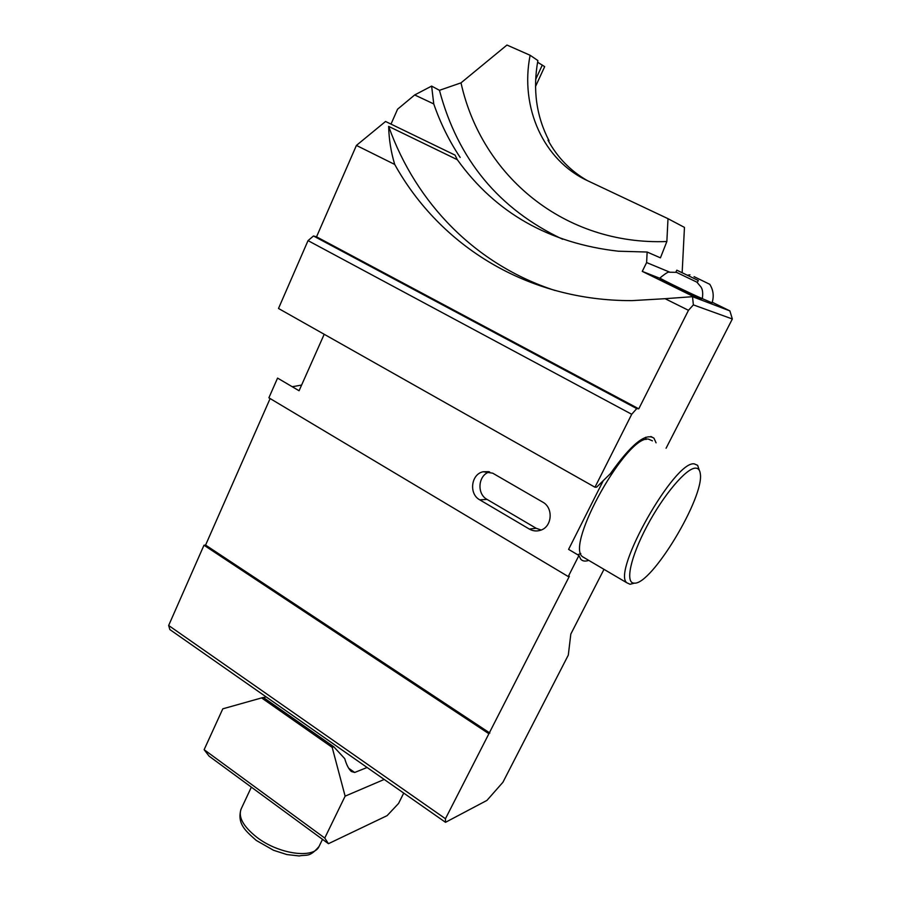 <?xml version="1.0" encoding="UTF-8"?>
<svg xmlns="http://www.w3.org/2000/svg" width="901" height="901" viewBox="0 0 901 901"><rect width="100%" height="100%" fill="white"/><g stroke="black" fill="none" stroke-linecap="round" stroke-linejoin="round"><path stroke-width="1.35" d="M698.309 280.515L697.363 282.385L675.885 272.057L676.809 270.187L698.309 280.515L676.82 270.176M588.747 560.377C585.267 561.593 582.62 561.222 580.785 559.251L578.938 555.478L568.249 576.55L569.342 576.325L445.454 818.727L445.511 822.309L486.934 800.403L502.904 782.293L568.306 655.095L570.829 634.034L603.985 569.342M385.549 121.477L356.413 145.421L394.717 164.444C390.966 151.976 388.939 139.295 388.669 126.399L457.325 159.702L455.061 155.118L385.549 121.477L455.061 155.118M308.029 240.623L313.48 235.983L636.737 408.592L631.714 414.28L308.029 240.623L278.499 308.469L594.964 487.216L596.653 487.137L610.292 473.768C631.128 444.384 645.679 432.514 653.957 438.168L656.063 442.83M313.48 235.983L316.533 236.828L356.413 145.421M562.629 239.249C498.917 209.178 457.866 159.533 439.451 90.314L431.624 86.091L414.685 94.954L397.578 109.19L391.057 124M270.12 398.557L205.586 545.082L203.986 545.218L168.656 625.485L169.872 629.574L445.511 822.309M324.202 334.282L299.076 390.752L277.564 378.093L268.881 397.814L568.249 576.55M292.251 386.743L301.61 385.065M636.737 408.592L638.775 408.817L688.477 310.304L693.376 304.887L692.509 296.688L729.878 310.89L732.344 318.988L693.376 304.887M631.714 414.28L594.964 487.216M666.076 448.248L732.344 318.988M688.477 310.304L665.096 298.693L692.509 296.688M555.207 290.55C475.717 264.804 416.037 203.344 388.669 126.399M669.713 272.147L646.614 262.574L642.267 271.381L697.633 298.603L692.25 296.564M665.096 298.693L632.13 300.619C528.155 301.125 440.274 246.39 394.717 164.444M587.204 180.527C570.423 170.863 557.347 157.405 547.977 140.151L549.058 140.747C536.365 116.443 532.637 89.706 537.886 60.558L530.126 55.276C519.753 107.489 543.393 160.344 587.621 180.729L668.001 218.684L684.456 227.401L682.158 272.586M712.252 302.24L729.878 310.89M535.532 86.462L544.677 66.629L537.582 62.225M530.126 55.276L506.959 45.05L461.008 82.858C481.675 176.405 564.645 245.477 666.853 241.524L668.001 218.684M431.624 86.091L433.753 103.93C440.375 123.088 449.171 140.928 460.163 157.438M414.685 94.954L433.753 103.93M529.304 529.045C532.942 531.094 536.703 531.489 540.611 530.227C552.212 526.837 553.631 507.747 542.672 502.082L492.689 473.171L483.251 471.741C471.065 473.994 468.599 493.962 479.76 499.841L529.304 529.045L536.163 528.268L541.129 530.025M603.287 480.627L568.587 549.385L578.938 555.478M205.586 545.082L489.851 733.042M203.986 545.218L488.635 733.56M168.656 625.485L445.454 818.727M701.44 298.828C703.084 300.45 658.676 279.085 660.129 278.961M709.83 284.389C713.378 290.145 714.121 296.294 712.049 302.826L702.273 298.614M642.267 271.381L659.791 278.263M535.656 79.457L542.312 65.018M548.709 141.491L549.058 140.747M439.451 90.314L461.008 82.858M645.702 437.255L646.017 439.508M580.807 553.552L577.665 554.723M646.614 262.574L647.143 252.032L618.368 251.21C549.148 243.338 495.471 212.839 457.325 159.702M647.143 252.032L660.433 257.844L666.853 241.524M489.637 471.876C478.161 474.895 476.415 493.793 487.069 499.413L479.76 499.841M536.163 528.268L487.069 499.413M316.533 236.828L638.775 408.817M695.572 468.137C686.461 467.856 663.587 494.773 647.031 526.049C630.362 557.325 624.967 583.352 634.18 583.127C651.344 585.526 704.819 496.744 700.268 473.498C699.795 469.939 698.23 468.148 695.572 468.137M652.425 440.859L648.697 439.192C627.333 434.169 565.299 544.553 582.44 556.672L585.154 558.26M634.439 583.127L630.081 584.276L626.826 582.778C611.666 571.82 674.928 460.006 694.299 463.88L697.644 465.333L699.311 470.299M384.22 779.444L345.128 796.157L324.754 838.054L328.437 843.696L387.115 815.642L398.557 803.455L403.716 793.083M328.437 843.696L209.088 756.142L204.133 749.688L222.795 708.828L261.605 697.915L332.187 747.368L333.798 746.794L263.317 697.442L261.605 697.915M367.101 767.483L354.69 772.472L351.356 771.504C348.664 769.037 346.457 764.758 344.756 758.676L333.798 746.794M263.531 697.599L266.133 696.878M204.133 749.688L324.754 838.054M345.128 796.157L332.187 747.368M694.052 276.641L709.797 284.322L694.052 276.641M676.324 272.339L669.342 272.226C668.576 271.516 665.456 273.431 659.96 277.981C657.133 277.452 703.276 299.706 702.363 298.422C703.49 289.638 701.327 288.05 701.068 287.092L696.98 282.261M354.69 772.472L348.687 768.249M251.356 787.147L241.299 808.625C237.898 816.757 243.045 826.285 256.74 837.209C278.544 854.193 313.649 859.047 319.022 846.512L319.393 845.757M653.957 438.168L650.894 436.512M488.725 471.651L483.251 471.741M582.44 556.672L626.826 582.778M634.18 583.127L630.081 584.276M322.513 839.338L319.022 846.512C309.347 857.876 306.723 854.362 299.2 855.95L286.89 854.565L273.544 850.285L256.289 840.442C245.399 830.733 237.053 823.953 240.95 809.357M689.963 274.839L687.621 275.177M659.926 278.015L667.247 282.869L694.119 295.798L701.237 298.794L702.363 298.422"/></g></svg>
